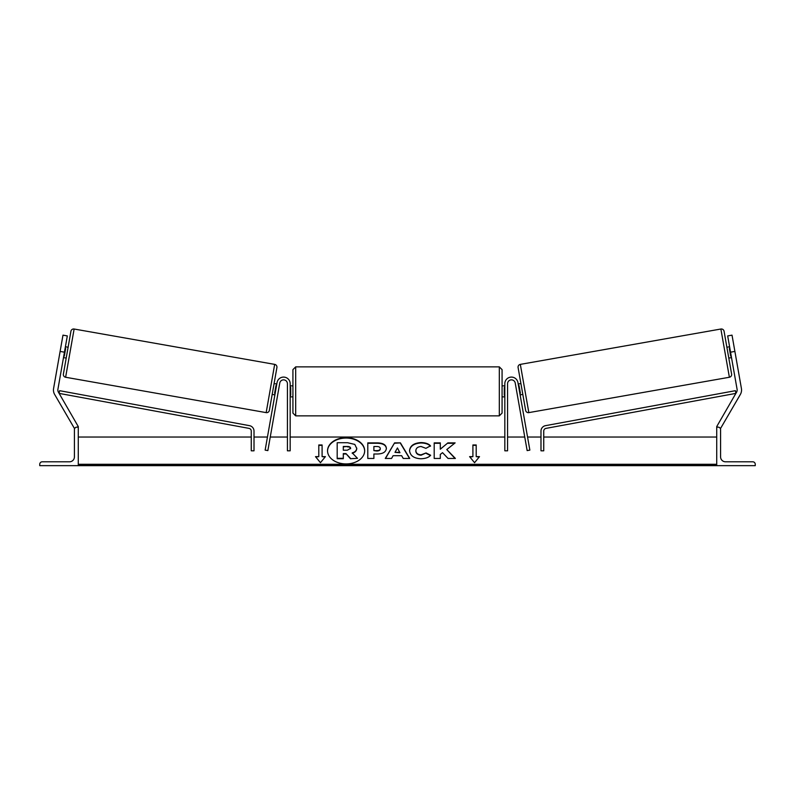 <?xml version="1.0" encoding="UTF-8"?>
<svg xmlns="http://www.w3.org/2000/svg" width="795" height="795" viewBox="0 0 795 795"><rect width="100%" height="100%" fill="white"/><g stroke="black" fill="none" stroke-linecap="round" stroke-linejoin="round"><path stroke-width="1.19" d="M279.78 382.991L267.855 450.596L265.142 450.119L277.067 382.504A6.608 6.608 0 0 1 290.175 383.657L290.175 450.805L287.422 450.805L287.422 383.657A3.856 3.856 0 0 0 279.78 382.991M64.455 352.185L60.112 351.42L62.984 335.152L67.317 335.917L57.916 389.262A4.402 4.402 0 0 0 58.442 392.223L78.278 426.587L77.324 427.134M60.112 351.42L53.583 388.497A8.805 8.805 0 0 0 54.626 394.429L74.591 428.714M39.75 465.661L78.278 465.661L78.278 427.134L76.896 427.134A2.474 2.474 0 0 0 74.422 429.608L74.422 456.857A4.949 4.949 0 0 1 69.473 461.806L42.224 461.806A2.474 2.474 0 0 0 39.75 464.29L39.75 465.661M292.928 391.359L292.928 369.625L295.68 366.873L295.68 415.855L292.928 413.102L292.928 391.359M502.072 369.625L502.072 413.102L499.32 415.855L499.32 366.873L502.072 369.625M290.175 387.433L290.722 387.433L290.722 395.294L290.175 395.294M504.825 387.433L504.278 387.433L504.278 395.294L504.825 395.294M74.124 329.021L65.617 377.257A2.753 2.753 0 0 1 63.391 374.067L70.934 331.247A2.753 2.753 0 0 1 74.124 329.021L274.672 364.378A2.753 2.753 0 0 1 276.908 367.568L269.356 410.389A2.753 2.753 0 0 1 266.166 412.615L274.672 364.378M65.617 377.257L266.166 412.615M63.501 357.601L66.204 358.078M65.409 346.759L68.122 347.236M63.769 356.051L64.316 356.15L65.677 348.409L65.13 348.309M272.178 394.399L274.881 394.877M275.159 393.326L274.613 393.227L275.984 385.486L276.521 385.585M274.086 383.558L276.799 384.035M730.545 352.185L734.888 351.42L732.016 335.152L727.683 335.917L737.084 389.262A4.402 4.402 0 0 1 736.558 392.223L716.722 426.587L717.676 427.134M734.888 351.42L741.417 388.497A8.805 8.805 0 0 1 740.374 394.429L720.409 428.714M720.876 329.021A2.753 2.753 0 0 1 724.066 331.247L731.609 374.067A2.753 2.753 0 0 1 729.383 377.257L528.834 412.615L520.327 364.378L720.876 329.021L729.383 377.257M528.834 412.615A2.753 2.753 0 0 1 525.644 410.389L518.092 367.568A2.753 2.753 0 0 1 520.327 364.378M731.499 357.601L728.796 358.078M729.591 346.759L726.878 347.236M731.231 356.051L730.684 356.15L729.323 348.409L729.87 348.309M522.822 394.399L520.119 394.877M520.914 383.558L518.201 384.035M519.841 393.326L520.387 393.227L519.016 385.486L518.479 385.585M755.25 465.661L716.722 465.661L716.722 427.134L718.104 427.134A2.474 2.474 0 0 1 720.578 429.608L720.578 456.857A4.949 4.949 0 0 0 725.527 461.806L752.776 461.806A2.474 2.474 0 0 1 755.25 464.29L755.25 465.661M515.22 382.991L527.145 450.596L529.858 450.119L517.933 382.504A6.608 6.608 0 0 0 504.825 383.657L504.825 450.805L507.578 450.805L507.578 383.657A3.856 3.856 0 0 1 515.22 382.991M251.26 431.079L251.26 450.805L254.012 450.805L254.012 431.079A5.505 5.505 0 0 0 249.511 425.663L59.605 390.683L59.108 393.386L249.014 428.376A2.753 2.753 0 0 1 251.26 431.079M543.74 431.079L543.74 450.805L540.988 450.805L540.988 431.079A5.505 5.505 0 0 1 545.489 425.663L735.395 390.683L735.892 393.386L545.986 428.376A2.753 2.753 0 0 0 543.74 431.079M364.666 450.994A18.563 13.127 0 0 0 346.103 438.055A18.563 13.127 0 0 0 327.54 450.994M346.103 437.667A18.563 13.127 0 0 0 327.54 450.795A18.563 13.127 0 0 0 346.103 463.922A18.563 13.127 0 0 0 364.666 450.795A18.563 13.127 0 0 0 346.103 437.667M716.722 437.041L543.74 437.041M540.988 437.041L527.552 437.041M524.76 437.041L507.578 437.041M504.825 437.041L290.175 437.041M287.422 437.041L270.24 437.041M267.448 437.041L254.012 437.041M251.26 437.041L78.278 437.041M716.722 464.29L78.278 464.29M322.094 456.638L322.094 444.962L318.795 444.962L318.795 456.638L315.496 456.638L320.445 462.7L325.403 456.638L322.094 456.638L325.085 457.026M430.651 455.257C428.803 457.433 425.554 458.606 420.903 458.765C413.976 458.407 410.19 455.724 409.544 450.715L409.544 450.676C410.081 445.707 413.947 443.004 421.151 442.577C425.544 442.706 428.654 443.789 430.493 445.826L425.901 448.34L421.092 446.512C417.802 446.75 416.043 448.122 415.835 450.626L415.835 450.676C416.043 453.229 417.802 454.611 421.092 454.829L426.06 452.941L430.651 455.257M401.644 455.694L393.108 455.694L391.557 458.457L385.267 458.457L394.578 442.875L400.422 442.875L409.733 458.457L403.234 458.457L401.644 455.694M386.37 448.36L386.37 448.4C385.953 452.107 382.802 453.975 376.909 454.005L373.889 454.005L373.889 458.457L367.787 458.457L367.787 442.885L377.218 442.885C383.061 442.984 386.112 444.812 386.37 448.36M447.883 442.885L440.301 449.205L440.301 442.885L434.199 442.885L434.199 458.457L440.301 458.457L440.301 454.432L442.537 452.673L448.072 458.457L455.396 458.457L446.78 449.582L455.118 442.885L447.883 442.885L440.301 449.205M469.597 456.638L472.906 456.638L472.906 444.962L476.205 444.962L476.205 456.638L479.504 456.638L474.555 462.7L469.597 456.638M78.278 465.661L716.722 465.661M350.426 458.715L357.482 458.327L350.426 458.715L345.974 453.597L343.301 453.597L343.301 458.715L337.189 458.715L337.189 442.726L347.614 442.726L354.799 444.415L356.756 448.479C356.617 450.864 355.107 452.454 352.215 453.279M345.974 453.985L343.301 453.985M343.301 458.327L337.189 458.327M350.426 458.327L345.974 453.597M356.756 448.092C356.617 450.467 355.107 452.067 352.215 452.882L357.482 458.327M385.496 458.457L394.578 442.875M394.578 443.262L400.422 442.875M400.422 443.262L409.505 458.457M394.986 452.355L399.895 452.743L397.45 447.953L394.986 452.355L399.895 452.355M373.889 454.392L373.889 458.457M367.787 458.457L367.787 443.272L377.218 443.272C383.061 443.381 386.112 445.2 386.37 448.748M373.889 450.626L376.78 451.013C379.026 450.954 380.189 450.278 380.268 448.996L380.268 448.599C380.199 447.207 379.026 446.532 376.75 446.512L373.889 446.512L373.889 450.626L376.78 450.626C379.026 450.566 380.189 449.891 380.268 448.599L380.268 448.559M409.544 451.063C410.081 446.094 413.947 443.391 421.151 442.964C425.544 443.093 428.654 444.176 430.493 446.214M426.06 452.941L421.092 455.217C417.802 454.998 416.043 453.617 415.835 451.063L415.835 450.676M426.06 453.329L430.383 455.505M455.018 458.457L446.78 449.582M440.301 458.457L440.301 454.82M440.301 443.282L434.199 443.282L434.199 458.457M454.631 443.282L447.883 443.282M469.915 457.026L472.906 456.638M472.906 445.349L476.205 445.349M479.186 457.026L476.205 456.638M315.814 457.026L318.795 456.638M322.094 445.349L318.795 445.349M347.306 446.472L343.301 446.472L343.301 450.209L347.335 450.209L350.615 448.32C350.535 447.088 349.432 446.472 347.306 446.472L343.301 446.86L343.301 450.209M350.615 448.708C350.535 447.476 349.432 446.86 347.306 446.86M716.722 465.254L78.278 465.254M499.32 366.873L295.68 366.873M292.928 385.853L290.175 385.853M502.072 385.853L504.825 385.853M504.825 396.864L502.072 396.864M292.928 396.864L290.175 396.864M499.32 415.855L295.68 415.855"/></g></svg>
